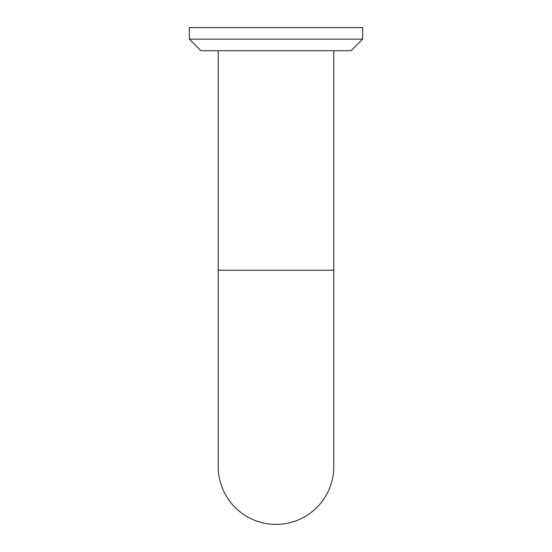 <?xml version="1.0" encoding="UTF-8"?>
<svg xmlns="http://www.w3.org/2000/svg" width="552" height="552" viewBox="0 0 552 552"><rect width="100%" height="100%" fill="white"/><g stroke="black" fill="none" stroke-linecap="round" stroke-linejoin="round"><path stroke-width="0.83" d="M218.233 466.633A57.767 57.767 0 0 0 276 524.4A57.767 57.767 0 0 1 218.233 466.633A57.767 57.767 0 0 0 276 524.4A57.767 57.767 0 0 0 333.767 466.633A57.767 57.767 0 0 1 276 524.4A57.767 57.767 0 0 0 333.767 466.633L333.767 270.225L218.233 270.225L218.233 466.633L218.233 50.708M276 39.151L189.35 39.151L189.35 27.6L362.65 27.6L362.65 39.151L276 39.151M362.65 39.151L351.1 50.708L200.9 50.708L189.35 39.151M333.767 270.225L333.767 50.708"/></g></svg>
